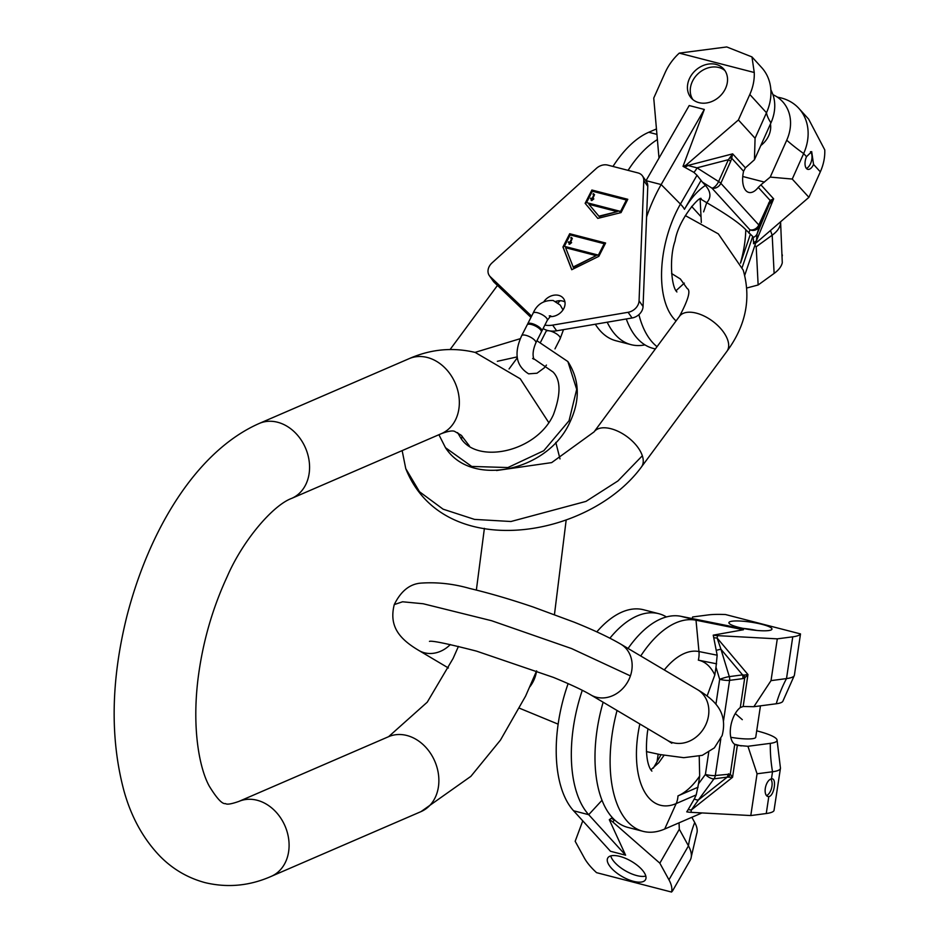 <?xml version="1.0" encoding="UTF-8"?>
<svg xmlns="http://www.w3.org/2000/svg" width="939" height="939" viewBox="0 0 939 939"><rect width="100%" height="100%" fill="white"/><g stroke="black" fill="none" stroke-linecap="round" stroke-linejoin="round"><path stroke-width="1.41" d="M598.847 256.312L605.608 243.013L569.703 233.729L562.942 247.027L571.734 269.728L598.847 256.312M531.615 316.15L490.24 276.665A11.338 8.956 144.9 0 1 489.336 275.608A11.338 8.956 144.9 0 1 492.083 262.85L596.382 168.374A11.338 8.956 144.9 0 1 607.733 165.1L638.004 172.929A11.338 8.956 144.9 0 1 642.452 175.898A11.338 8.956 144.9 0 1 643.778 180.628L639.06 300.856A11.338 8.956 144.9 0 1 628.085 312.3L552.648 325.117A22.677 17.911 144.9 0 1 544.878 325.082M549.867 316.572A12.477 9.848 -35.1 0 0 563.799 308.508A12.477 9.848 -35.1 0 0 563.6 298.649A12.477 9.848 -35.1 0 0 543.986 301.501M627.792 199.303L591.887 190.018L585.138 203.329L597.791 218.388L621.043 212.601L627.792 199.303M530.969 317.405L494.243 282.346A11.338 8.956 144.9 0 1 493.339 281.301L489.336 275.608M642.452 175.898L646.455 181.591A11.338 8.956 144.9 0 1 647.781 186.309L643.062 306.537A11.338 8.956 144.9 0 1 632.088 317.981L556.651 330.798A22.677 17.911 144.9 0 1 543.118 328.556M555.712 301.431A12.477 9.848 144.9 0 1 564.949 301.959M627.675 199.549L591.887 190.018M592.133 190.359L585.396 203.634M617.263 211.627L599.152 216.533L588.917 204.303L617.263 211.627L598.906 216.193L588.917 204.303M626.372 200.007L620.82 211.756L586.558 202.613L592.356 191.216L626.372 200.007L620.573 211.416L586.558 202.613M593.014 194.267L593.777 195.019L592.169 198.446L590.455 198.728L591.84 199.091L591.183 200.383L591.816 200.547L593.812 198.868L592.802 198.61L594.528 194.655L593.342 193.622L593.014 194.267M593.342 193.622L593.331 194.455M592.802 198.61L593.683 199.115M591.84 199.091L591.558 200.477M590.784 198.082L590.831 198.822M592.169 198.446L591.03 198.422M593.648 195.535L592.415 198.786M605.479 243.26L569.703 233.729M569.938 234.069L563.189 247.368L571.828 269.681M596.183 255.619L573.342 267.38L565.618 247.72L596.183 255.619L573.095 267.04M604.176 243.717L598.624 255.455L564.374 246.323L570.161 234.926L604.176 243.717L598.389 255.115L564.374 246.323M570.818 237.978L571.581 238.717L569.985 242.145L568.271 242.438L569.656 242.79L568.999 244.093L569.633 244.257L571.616 242.567L570.619 242.309L572.332 238.365L571.147 237.332L570.818 237.978M571.147 237.332L571.135 238.166M570.619 242.309L571.499 242.814M569.656 242.79L569.363 244.187M568.6 241.793L568.635 242.532M569.985 242.145L568.834 242.133M571.464 239.234L570.219 242.485M541.427 331.537A7.935 2.711 -153.1 0 0 541.803 331.138A7.935 2.711 -153.1 0 0 539.197 327.136A7.935 2.711 -153.1 0 0 531.932 323.568A7.935 2.711 -153.1 0 0 527.648 323.955A7.935 2.711 -153.1 0 0 527.554 324.495M531.451 324.518A7.935 2.711 -153.1 0 0 527.166 324.906L521.673 335.728A7.935 2.711 -153.1 0 1 525.946 335.34A7.935 2.711 -153.1 0 1 533.211 338.92A7.935 2.711 -153.1 0 1 535.829 342.923L541.322 332.089A7.935 2.711 -153.1 0 0 538.716 328.087A7.935 2.711 -153.1 0 0 531.451 324.518M607.204 322.206A108.854 55.413 104.5 0 0 631.055 344.66L615.937 340.751A108.854 55.413 -75.5 0 1 595.314 324.225M612.967 166.449A108.854 55.413 -75.5 0 1 648.767 132.27L656.455 128.948M657.394 139.582A108.854 55.413 104.5 0 0 628.085 170.358M631.055 344.66A108.854 55.413 104.5 0 0 644.929 344.871M754.862 245.478L756.2 246.769L772.187 235.184A50.8 22.912 -2.9 0 0 780.591 221.768L782.281 262.756A50.8 22.912 177.1 0 1 774.123 273.413L758.137 284.987L746.822 287.991M782.269 254.809L782.328 255.866M758.137 284.987L756.2 246.769M645.926 180.84A108.854 55.413 -75.5 0 1 646.044 180.652L689.203 105.544L704.32 109.452L661.162 184.56A108.854 55.413 104.5 0 0 646.584 216.944M638.907 314.635A108.854 55.413 104.5 0 0 657.042 346.667M655.352 348.968L653.028 348.357A108.854 55.413 -75.5 0 1 626.29 318.967M744.721 275.291L755.731 242.919M757.374 241.804A7.254 5.927 137.7 0 1 753.524 243.706L753.559 242.391A7.254 5.927 -42.3 0 0 756.411 240.76L757.374 241.804L808.913 197.343L792.246 179.056L770.226 177.095L760.907 184.854L773.654 198.845L756.411 240.76L757.104 233.834A7.254 6.984 -163 0 1 753.207 237.461L752.738 236.44L742.233 267.31M820.322 171.849L813.55 164.419L811.683 151.613L806.507 156.684L803.655 153.562A50.8 41.492 -42.3 0 0 798.878 108.396L808.608 119.089L824.759 149.876A50.8 41.492 137.7 0 1 820.322 171.849L808.913 197.343M798.878 108.396A50.8 41.492 -42.3 0 0 777.703 97.233M676.057 320.938A79.24 40.342 -75.5 0 1 674.202 319.072A79.24 40.342 -75.5 0 1 680.435 204.092A22.677 9.284 29.9 0 1 684.472 209.303A70.754 36.011 -75.5 0 1 705.447 185.441L702.36 182.06L711.926 188.117A7.254 3.287 -57.7 0 0 718.605 181.544A7.254 1.972 24.1 0 1 720.835 183.305L758.806 224.973L770.133 200.406L758.266 187.377L760.907 184.854M758.266 187.377A20.318 10.341 -75.5 0 1 748.782 192.413A20.318 10.341 -75.5 0 1 743.582 171.262L745.402 167.835L754.44 159.759L770.942 122.88A43.311 35.377 -42.3 0 0 771.365 90.942L770.79 89.51M752.28 57.267L761.693 67.608A50.8 41.492 137.7 0 1 770.896 90.484A50.8 41.492 137.7 0 1 766.482 112.762L749.815 94.475A50.8 41.492 -42.3 0 0 754.252 72.503L751.963 56.915L726.751 46.95L679.261 53.124A50.8 41.492 -42.3 0 0 665.152 72.585L653.744 98.079L658.932 157.212A7.254 5.927 -42.3 0 0 659.061 157.998M754.252 72.503L679.261 53.124M646.044 180.652L661.162 184.56L680.435 204.092L696.996 175.264L693.874 172.353L683.017 166.332A7.254 5.927 -42.3 0 0 686.867 164.431L738.406 119.969L749.815 94.475M683.017 166.332L704.32 109.452M725.624 88.219A21.773 17.782 137.7 0 1 691.397 98.196A21.773 17.782 137.7 0 1 689.343 78.841A21.773 17.782 137.7 0 1 723.582 68.864A21.773 17.782 137.7 0 1 725.624 88.219M703.604 211.874L706.727 202.695L700.259 198.822M705.447 185.441C710.929 191.791 711.363 197.542 706.727 202.695C726.504 214.162 739.521 223.165 745.801 229.726L752.738 236.44M696.996 175.264L702.36 182.06M686.867 164.431L687.817 165.487A7.254 5.927 137.7 0 1 684.965 167.119M754.44 159.759L755.073 138.256L738.406 119.969M755.073 138.256L766.482 112.762A130.627 35.494 24.1 0 0 770.942 122.88M745.402 167.835L732.655 153.855L731.716 158.245L729.697 157.893L728.394 159.689A7.254 1.972 24.1 0 1 730.612 161.449L731.716 158.245L743.582 171.262M693.874 172.353A7.254 3.287 -57.7 0 0 696.973 167.835L687.817 165.487L732.655 153.855L729.697 157.893M770.25 202.39L770.133 200.406L773.654 198.845L769.182 204.456L757.104 233.834L759.405 226.311A7.254 6.984 17 0 1 749.897 229.785L748.888 233.107M753.207 237.461L753.559 242.391M768.583 203.117L769.182 204.456L759.405 226.311A7.254 1.972 24.1 0 0 758.806 224.973A7.254 5.927 -42.3 0 1 749.897 229.785L711.926 188.117A7.254 5.927 -42.3 0 0 720.835 183.305L730.612 161.449M772.95 94.686A43.311 35.377 137.7 0 1 776.541 96.611A43.311 35.377 137.7 0 1 786.729 140.216L770.226 177.095M760.801 145.533A21.773 17.782 -42.3 0 0 768.783 135.568A21.773 17.782 -42.3 0 0 770.45 123.983M786.729 140.216A130.627 35.494 -155.9 0 0 803.655 153.562L792.246 179.056M813.55 164.419A9.073 4.613 -75.5 0 1 807.763 169.337A9.073 4.613 -75.5 0 1 806.507 156.684M810.463 151.684A9.073 4.613 -75.5 0 1 810.533 163.632A9.073 4.613 -75.5 0 1 806.378 168.421M692.912 99.64A21.773 17.782 137.7 0 1 692.16 81.939A21.773 17.782 137.7 0 1 724.873 70.519M628.062 648.462A108.854 55.413 -75.5 0 1 680.892 616.301L728.335 625.832L743.453 629.74L696.01 620.21A108.854 55.413 104.5 0 0 640.738 655.974M617.052 710.483A108.854 55.413 104.5 0 0 643.027 831.332A108.854 55.413 104.5 0 0 664.695 829.031L701.949 812.928M643.027 831.332L627.909 827.423A108.854 55.413 -75.5 0 1 603.131 702.231M690.987 812.341A7.254 1.256 -171.5 0 1 686.738 811.848L688.158 809.618A7.254 1.256 8.5 0 0 691.35 809.946L690.987 812.341L750.789 815.557L757.057 773.783L747.937 746.282L737.338 745.355L732.549 777.292L691.35 809.946L698.37 799.993A7.254 2.934 -143.6 0 1 694.308 798.948L696.222 794.899L676.174 803.573A79.24 40.342 -75.5 0 1 637.992 734.063A79.24 40.342 -75.5 0 1 639.846 724.004M766.259 813.526L768.806 796.565C774.229 796.096 777.046 777.339 771.459 778.889L772.527 771.764A50.8 8.791 8.5 0 0 780.438 768.348L773.994 810.627A50.8 8.791 -171.5 0 1 766.259 813.526L750.789 815.557M780.438 768.348A50.8 8.791 8.5 0 0 780.403 767.726L777.069 740.237A43.311 7.5 -171.5 0 1 770.309 743.359L747.937 746.282M772.269 778.912L771.459 778.889A9.073 4.613 -75.5 0 0 765.461 787.469A9.073 4.613 -75.5 0 0 767.867 796.507A9.073 4.613 -75.5 0 0 768.806 796.565M720.812 738.852L715.307 775.52L730.284 774.112L734.744 744.369L737.127 745.296M734.744 744.369A20.318 10.341 -75.5 0 1 730.671 726.868A20.318 10.341 -75.5 0 1 740.272 707.572L743.172 706.492L753.864 706.703L776.248 703.769A43.311 7.5 8.5 0 0 782.938 701.069L794.194 675.763A50.8 8.791 -171.5 0 1 786.506 678.592L792.762 636.818A50.8 8.791 8.5 0 0 800.498 633.919L794.406 675.176A50.8 8.791 -171.5 0 1 794.194 675.763M800.498 633.919L725.518 614.54A50.8 8.791 8.5 0 0 708.1 614.939L692.63 616.958L692.196 618.578M664.272 669.941A79.24 40.342 -75.5 0 1 698.968 651.549L717.173 655.199L713.241 635.151A7.254 1.256 8.5 0 0 717.49 635.633L777.292 638.849L792.762 636.818M713.241 635.151L743.453 629.74M768.583 630.574A21.773 3.768 -171.5 0 1 744.122 628.602A21.773 3.768 -171.5 0 1 728.91 622.651A21.773 3.768 -171.5 0 1 732.291 621.184A21.773 3.768 -171.5 0 1 756.752 623.156A21.773 3.768 -171.5 0 1 771.964 629.107A21.773 3.768 -171.5 0 1 768.583 630.574M680.892 616.301L696.01 620.21L698.968 651.549A22.677 19.508 101.4 0 1 698.346 660.152A70.754 36.011 -75.5 0 1 714.825 674.953L707.114 695.999M714.825 674.953L715.988 667.218L719.673 679.308A7.254 0.763 -17 0 1 729.31 676.62A7.254 6.115 82.5 0 1 729.58 680.364L723.488 721.011M708.722 752.268L705.4 774.464L698.499 783.819L699.661 776.084L699.226 756.282M717.173 655.199L715.988 667.218M717.49 635.633L717.138 638.039A7.254 1.256 -171.5 0 1 713.945 637.71M753.864 706.703L771.025 680.622L777.292 638.849M771.025 680.622L786.506 678.592A130.627 110.133 82.5 0 0 776.248 703.769M743.172 706.492L747.96 674.554L744.733 677.829L744.028 675.094L742.573 674.871A7.254 6.115 82.5 0 1 742.855 678.615L744.733 677.829L740.272 707.572M716.61 650.258A7.254 0.763 -17 0 1 720.964 649.283L717.138 638.039L747.96 674.554L744.028 675.094M728.793 776.717L730.284 774.112L732.549 777.292L727.232 777.116L698.37 799.993L713.969 778.854A7.254 2.934 36.4 0 1 705.4 774.464A7.254 1.256 8.5 0 0 715.307 775.52A7.254 6.115 82.5 0 1 713.969 778.854L727.232 777.116L728.582 773.783M694.308 798.948L688.158 809.618M698.499 783.819L696.222 794.899M756.705 730.835A43.311 7.5 -171.5 0 1 777.069 740.237M730.777 737.279A21.773 3.768 8.5 0 0 752.362 738.711A21.773 3.768 8.5 0 0 755.742 737.256L760.461 705.846M770.309 743.359A130.627 110.133 -97.5 0 0 772.527 771.764L757.057 773.783M770.755 779.077A9.073 4.613 -75.5 0 1 771.576 788.103A9.073 4.613 -75.5 0 1 766.482 795.603M743.078 628.391A21.773 3.768 -171.5 0 1 756.728 630.433M672.606 890.794L671.538 892.05A50.8 20.799 -150.1 0 0 668.955 879.796L659.835 863.176L612.921 822.083A7.254 2.97 -150.1 0 0 609.305 819.7L625.609 855.183L610.491 851.274L573.588 810.78A108.854 55.413 -75.5 0 1 568.13 683.615M596.805 631.877A108.854 55.413 -75.5 0 1 643.614 609.775L658.732 613.683A108.854 55.413 104.5 0 0 609.904 638.191M666.444 616.935A108.854 55.413 104.5 0 0 658.732 613.683M582.286 690.294A108.854 55.413 104.5 0 0 588.706 814.688L573.588 810.78M735.284 713.523L742.303 719.661M679.038 822.834L679.32 829.254L688.451 845.875A50.8 20.799 29.9 0 1 691.304 856.661L696.715 833.609A43.311 17.735 -150.1 0 0 694.719 822.505L691.855 817.294M691.304 856.661A50.8 20.799 29.9 0 1 690.165 860.241L672.488 891.005M582.767 820.85L575.173 841.285L584.293 857.906A50.8 20.799 -150.1 0 0 596.558 872.66L671.538 892.05M608.484 864.162A21.773 8.909 29.9 0 1 607.756 858.011A21.773 8.909 29.9 0 1 625.374 858.293A21.773 8.909 29.9 0 1 644.776 873.54A21.773 8.909 29.9 0 1 645.504 879.702A21.773 8.909 29.9 0 1 627.886 879.409A21.773 8.909 29.9 0 1 608.484 864.162M625.609 855.183L588.706 814.688L602.005 800.263M612.334 817.623L611.383 818.256A7.254 2.97 29.9 0 1 614.036 820.134L614.775 820.087M609.305 819.7L611.383 818.256M659.835 863.176L679.32 829.254M614.47 819.794L612.921 822.083M645.797 876.052A21.773 8.909 29.9 0 1 627.498 871.944A21.773 8.909 29.9 0 1 611.782 858.422A21.773 8.909 29.9 0 1 610.749 855.91M469.418 445.955L461.178 435.227L454.758 431.459C452.798 430.367 448.361 431.095 441.459 433.618A40.823 32.665 -113.4 0 0 458.549 393.981A40.823 32.665 -113.4 0 0 427.351 357.489A40.823 32.665 66.6 0 0 409.064 358.686L259.293 423.43C197.307 450.661 149.454 528.387 126.824 616.454C110.931 680.505 109.992 738.688 123.995 790.978C131.272 817.071 143.28 838.832 160.029 856.262C172.753 869.174 187.765 877.953 205.089 882.637C227.578 887.989 249.621 885.9 271.218 876.369A40.823 32.665 -113.4 0 0 288.296 836.731A40.823 32.665 -113.4 0 0 257.11 800.251A40.823 32.665 -113.4 0 0 238.823 801.437L388.593 736.681A40.823 32.665 66.6 0 1 406.88 735.495A40.823 32.665 -113.4 0 1 438.079 771.987A40.823 32.665 -113.4 0 1 420.989 811.625L470.885 776.342L500.464 740.096L525.582 696.128L536.627 670.845M259.293 423.43A40.823 32.665 66.6 0 1 277.58 422.245A40.823 32.665 66.6 0 1 308.778 458.737A40.823 32.665 66.6 0 1 291.689 498.374C272.885 505.241 242.696 540.629 227.191 576.605C212.12 609.106 202.343 643.614 197.871 680.106C191.885 730.73 199.89 769.276 209.303 786.189C216.874 798.514 222.273 804.312 225.524 803.596C226.956 804.746 231.393 804.03 238.823 801.437M445.485 447.703L471.718 466.437L507.917 467.552L543.775 450.72L569.046 420.754L576.687 389.368L567.884 361.562C579.797 380.119 580.361 400.566 569.574 422.902C547.59 471.061 471.401 488.092 445.485 447.703L438.912 434.722M490.24 276.665L494.243 282.346M552.648 325.117L556.651 330.798M632.088 317.981L628.085 312.3M639.06 300.856L643.062 306.537M647.781 186.309L643.778 180.628M549.256 315.88L550.759 315.868L547.308 320.305A7.935 2.711 -153.1 0 0 544.69 316.314A7.935 2.711 -153.1 0 0 537.425 312.734A7.935 2.711 -153.1 0 0 533.152 313.121L527.648 323.955M546.627 330.188L546.04 331.432A7.935 2.711 26.9 0 1 548.716 330.739M549.867 330.939A7.935 2.711 26.9 0 1 550.313 331.044A7.935 2.711 26.9 0 1 557.578 334.613A7.935 2.711 26.9 0 1 560.196 338.615L554.984 348.862M641.478 466.929A29.485 15.763 -143.5 0 0 642.335 455.767L617.932 480.944L585.959 501.403L510.957 521.509L474.524 519.396L443.114 509.184L419.51 491.754L405.765 468.655C443.267 562.813 588.694 538.833 641.478 466.929L726.903 351.35A29.485 15.763 36.5 0 0 727.76 340.176A29.485 15.763 36.5 0 0 704.543 316.243A29.485 15.763 36.5 0 0 679.484 316.302L594.058 431.893A29.485 15.763 36.5 0 1 619.118 431.823A29.485 15.763 36.5 0 1 642.335 455.767M556.674 301.971A29.485 15.763 -143.5 0 0 556.71 301.137M648.767 132.27L656.936 134.383M774.123 273.413L772.187 235.184A130.627 95.766 54.1 0 1 770.485 230.501M701.327 222.473L700.13 198.892M764.428 182.096L742.761 176.497M691.609 206.404L701.034 216.745M684.472 209.303L701.093 180.382M750.32 234.41L740.542 263.155M740.46 262.967A70.754 36.011 104.5 0 0 745.801 229.726M696.973 167.835L718.605 181.544L728.394 159.689L696.973 167.835M664.695 829.031L676.174 803.573A22.677 18.146 66.6 0 0 677.981 795.885A70.754 36.011 104.5 0 0 699.661 776.084M741.2 745.93L734.509 744.193M658.18 754.181L657.065 761.646M742.855 678.615L729.58 680.364A7.254 1.256 8.5 0 1 719.673 679.308L715.929 704.273M698.346 660.152L716.61 663.814M698.1 787.187L677.981 795.885M720.964 649.283L729.31 676.62L742.573 674.871L720.964 649.283M668.955 879.796L688.451 845.875A130.627 98.9 151.2 0 1 694.719 822.505M653.333 768.137L661.033 754.733M536.58 670.962A29.485 25.107 120.7 0 1 535.136 676.937A29.485 25.107 120.7 0 1 529.972 686.655M671.819 743.242L667.512 740.401A29.485 25.107 -59.3 0 0 707.114 721.398A29.485 25.107 -59.3 0 0 697.583 689.696C717.255 701.339 727.584 713.957 722.15 735.554L714.368 747.867L702.302 755.332L683.768 757.679L659.964 754.533L646.408 751.599M620.879 644.201C609.094 637.311 593.518 629.963 574.152 622.17L533.117 606.993C510.088 599.188 488.937 593.014 469.676 588.46C453.114 583.718 436.658 581.945 420.343 583.166C409.451 584.222 400.765 591.359 394.263 604.587L402.573 601.782L423.184 603.754L491.613 620.726L571.581 648.567L630.409 675.904A29.485 25.107 -59.3 0 0 620.879 644.201L697.583 689.696M630.409 675.904A29.485 25.107 120.7 0 1 590.807 694.907L667.512 740.401M450.333 644.541A29.485 25.107 120.7 0 1 418.829 650.457C399.157 638.802 388.828 626.184 394.263 604.587M484.395 528.328L476.355 590.079M458.432 646.396L453.091 658.462L427.257 702.172L388.593 736.681M409.064 358.686C430.672 349.155 452.715 347.078 475.193 352.43L520.253 378.793L548.693 422.491M555.794 442.398L560.008 458.901M566.158 520.147L554.456 614.564M271.218 876.369L420.989 811.625M441.459 433.618L291.689 498.374M457.61 432.621L460.321 437.257C475.85 464.782 536.392 452.586 553.4 414.698C560.97 394.216 560.853 379.978 553.048 371.997L533.645 358.651M517.248 356.879L497.33 361.304M567.884 361.562L536.932 340.74M520.335 338.662L475.052 352.383M533.152 313.121C536.991 304.295 543.681 300.093 553.224 300.503L560.231 305.081L562.989 309.893M540.735 341.855L546.04 331.432M546.439 365.083L544.327 367.806L536.979 373.229L528.634 373.839C516.004 365.975 513.692 353.275 521.673 335.728M532.613 358.475L533.915 359.214C532.366 355.012 533 349.578 535.829 342.923M563.494 329.636L560.196 338.615M547.308 320.305L541.803 331.138M685.317 215.594L718.347 233.893L743.219 270.127C751.341 298.508 745.895 325.587 726.903 351.35M679.484 316.302C688.357 299.6 690.94 290.351 687.219 288.555L680.352 278.965L671.596 273.519M560.078 300.726L558.083 302.945M509.044 368.968L517.33 357.759M462.211 436.212L461.507 438.842M496.543 470.521L551.663 462.61L594.058 431.893M402.15 450.614L405.765 468.655M450.133 349.472L497.47 285.433M676.913 291.959L676.784 291.806C671.162 286.489 669.19 257.309 675.071 240.983C678.416 219.35 699.578 196.051 701.14 198.493M684.331 283.12L675.986 290.738M776.541 96.611L777.903 97.316M651.854 771.06C652.781 771.705 643.52 766.259 647.417 732.303L647.992 728.828M664.061 755.296L658.791 762.691L650.868 769.792M429.475 641.372L429.463 641.372C431.963 640.468 447.668 643.72 476.566 651.138L553.4 677.383C570.466 684.39 582.943 690.235 590.807 694.907M448.408 667.993L418.829 650.457M519.513 708.229L558.142 724.157"/></g></svg>
